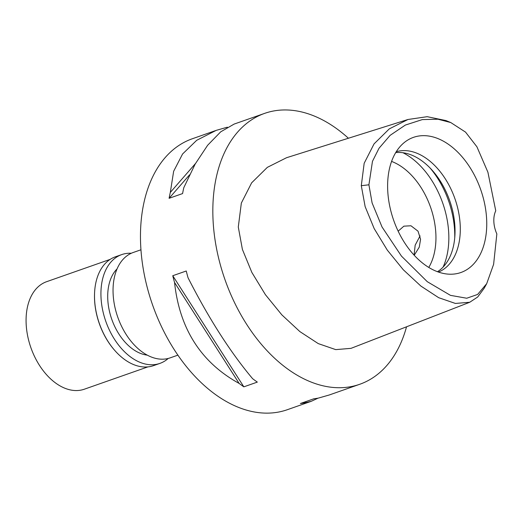 <?xml version="1.0" encoding="UTF-8"?>
<svg xmlns="http://www.w3.org/2000/svg" width="523" height="523" viewBox="0 0 523 523"><rect width="100%" height="100%" fill="white"/><g stroke="black" fill="none" stroke-linecap="round" stroke-linejoin="round"><path stroke-width="0.78" d="M368.911 184.802L372.468 161.326L379.051 148.218L390.138 135.339L405.351 125.062L422.296 119.597L437.973 119.218L450.78 122.559L465.542 132.116L476.917 146.786L487.913 172.23L495.758 210.815A22.79 14.677 70.7 0 0 496.85 233.938L493.614 264.311L486.697 283.682L477.597 294.456L466.725 298.234L450.466 295.358L427.278 281.688L401.461 256.113L382.045 227.008L372.108 202.957L368.911 184.802L361.295 185.698L364.171 163.274L374.056 143.884L389.289 128.88L407.992 119.486L427.199 116.688L445.982 120.578L450.78 122.559M486.651 219.529A71.618 46.135 70.7 0 0 456.023 150.48A71.618 46.135 70.7 0 0 404.246 142.557A71.618 46.135 70.7 0 0 387.713 190.346A71.618 46.135 70.7 0 0 450.48 274.222A71.618 46.135 70.7 0 0 486.651 219.529M486.697 283.682L484.187 288.225L477.702 296.999L469.739 302.261L455.396 303.445L438.666 297.685L420.845 286.035L403.279 269.737L387.295 250.105L374.174 228.577L365.146 206.624L361.295 185.698M414.072 255.074L415.177 245.143L420.08 235.906M407.992 119.486L286.532 157.724L267.338 167.36L251.648 182.821L241.345 203.055L238.292 227.028L242.404 249.432L251.857 272.437L265.416 294.691L281.838 314.859L299.875 331.595L318.272 343.611L335.746 349.625L351.038 348.344L469.739 302.261M406.534 326.803A143.557 92.473 -109.3 0 1 359.752 384.274A143.557 92.473 -109.3 0 1 213.031 219.582A143.557 92.473 -109.3 0 1 264.638 113.373A143.557 92.473 -109.3 0 1 348.41 138.242M215.384 130.665L192.274 138.778A143.557 92.473 70.7 0 0 140.667 244.986A143.557 92.473 70.7 0 0 287.389 409.686L310.825 401.455M172.76 275.726L186.247 270.992A143.557 92.473 70.7 0 0 188.038 277.752C208.801 318.533 230.329 352.175 252.616 378.691A143.557 92.473 70.7 0 0 257.329 382.104L243.842 386.837A143.557 92.473 -109.3 0 1 239.129 383.424C201.067 362.478 179.539 328.836 174.551 282.485A143.557 92.473 -109.3 0 1 172.76 275.726L243.842 386.837M359.752 384.274L329.261 394.983L318.396 398.088A143.557 92.473 70.7 0 1 313.872 398.774L300.392 403.514A143.557 92.473 -109.3 0 0 304.909 402.821L311.296 401.291L318.036 398.16M264.638 113.373L234.147 124.075L220.706 131.835L207.644 145.257L195.197 164.019L183.795 187.698A143.557 92.473 70.7 0 0 182.592 193.575L169.106 198.309A143.557 92.473 -109.3 0 1 170.308 192.431L173.643 171.289L182.579 153.991L196.687 140.308L216.176 130.377L227.047 127.272A143.557 92.473 -109.3 0 1 227.413 127.207M140.955 249.778L133.182 252.504A55.83 35.963 70.7 0 0 113.118 293.808A55.83 35.963 70.7 0 0 170.171 357.856L177.944 355.13M428.788 267.423A63.806 41.095 70.7 0 0 435.862 233.873A63.806 41.095 70.7 0 0 391.577 161.417M414.236 255.25L419.276 247.124L420.57 239.246L418.027 231.186L410.973 225.773L403.88 226.165L398.173 231.166M402.965 152.742A72.919 46.972 -109.3 0 1 448.741 233.421A72.919 46.972 -109.3 0 1 443.105 267.07M395.695 152.624A63.806 41.095 -109.3 0 1 454.945 227.178A63.806 41.095 -109.3 0 1 437.503 271.705M438.496 272.065A63.806 41.095 70.7 0 0 460.207 225.328A63.806 41.095 70.7 0 0 396.244 151.722M189.548 174.839L169.106 198.309M195.465 163.542L170.308 192.431M174.551 282.485L239.129 383.424M304.909 402.821L306.033 401.527M117.047 268.914A47.855 30.824 70.7 0 0 107.771 299.241A47.855 30.824 70.7 0 0 147.316 355.137M110.157 259.382L46.625 281.688A56.968 36.695 70.7 0 0 26.15 323.835A56.968 36.695 70.7 0 0 84.373 389.19L147.904 366.885M115.204 350.94L114.942 350.645A56.968 36.695 -109.3 0 1 94.565 299.81A56.968 36.695 -109.3 0 1 94.585 292.664L94.604 292.265A57.654 37.133 70.7 0 0 94.585 299.502A57.654 37.133 70.7 0 0 115.204 350.94A57.654 37.133 70.7 0 0 153.507 365.642L159.92 363.387A57.654 37.133 -109.3 0 1 101.004 297.247A57.654 37.133 -109.3 0 1 121.722 254.596A57.654 37.133 -109.3 0 1 131.306 253.256M121.722 254.596L115.308 256.845A57.654 37.133 70.7 0 0 94.604 292.265M168.236 358.445A57.654 37.133 -109.3 0 1 159.92 363.387M454.742 237.73A72.919 46.972 70.7 0 0 454.657 231.343A72.919 46.972 70.7 0 0 430.39 168.367"/></g></svg>
